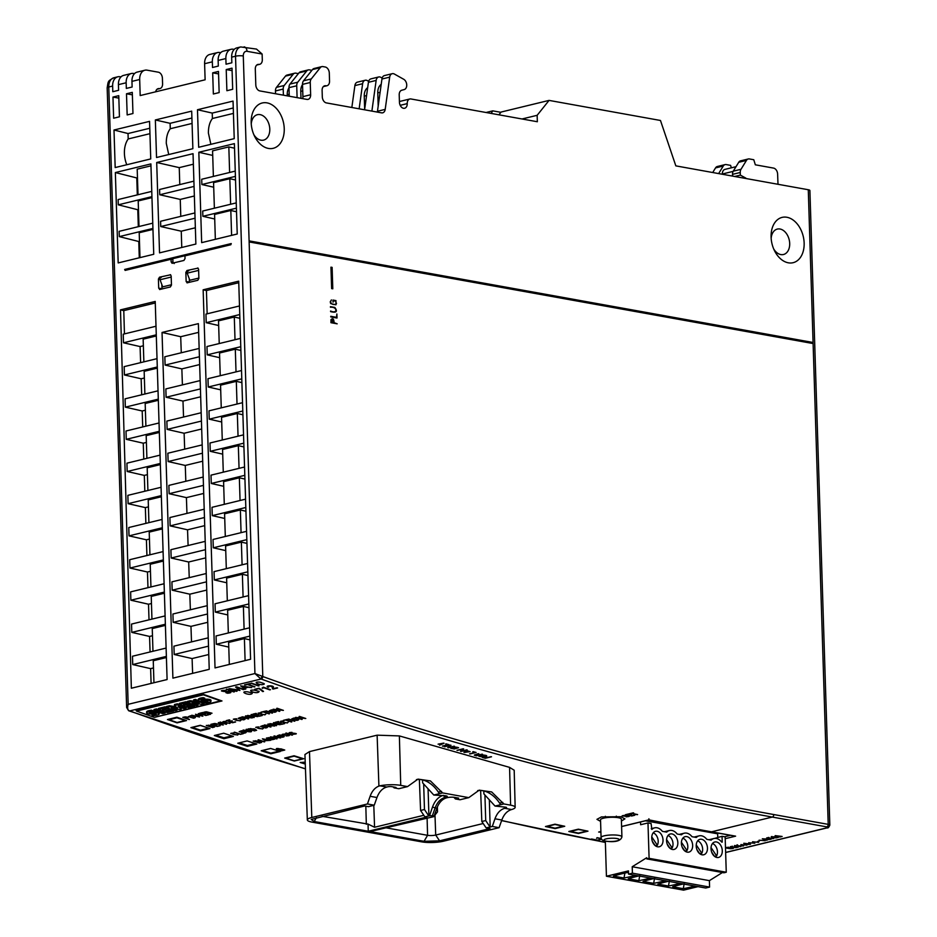 <?xml version="1.0" encoding="UTF-8"?>
<svg xmlns="http://www.w3.org/2000/svg" width="937" height="937" viewBox="0 0 937 937"><rect width="100%" height="100%" fill="white"/><g stroke="black" fill="none" stroke-linecap="round" stroke-linejoin="round"><path stroke-width="1.41" d="M621.594 826.493L648.919 819.863L648.896 818.762M600.922 832.513L599.375 831.974M423.665 783.976L424.473 809.521L420.572 810.458L424.871 816.841L426.429 817.123L368.253 831.248L314.188 821.515L311.189 819.465L364.587 805.984L368.475 806.675L374.25 805.188L367.456 803.969L311.798 817.486A15.355 3.244 178.2 0 0 307.336 819.934A15.355 3.244 178.2 0 0 311.869 822.077L421.732 841.871A15.355 3.244 178.2 0 0 443.447 841.203L499.105 827.687L492.312 826.457L494.97 818.786C497.09 813.058 500.346 809.556 504.727 808.303L511.59 809.533A15.437 3.268 178.2 0 0 515.163 807.331A15.437 3.268 178.2 0 0 510.606 805.164L503.801 803.934L491.679 791.952L479.229 790.149L468.793 797.633L442.545 792.901L439.394 793.662L438.352 792.105A32.912 22.675 76.3 0 0 421.556 779.713A32.912 22.675 76.3 0 0 416.415 779.584M503.801 803.934L500.651 804.707L499.608 803.138A32.912 22.675 76.3 0 0 482.813 790.746A32.912 22.675 76.3 0 0 477.659 790.617M192.073 123.438L170.276 128.732C167.571 132.304 166.236 137.165 166.271 143.291L168.742 154.546M126.776 164.748A23.32 16.058 -103.7 0 1 124.422 153.738L124.398 153.188A23.32 16.058 -103.7 0 1 128.193 138.957L149.943 133.675M233.43 113.4L212.406 118.507C209.701 122.079 208.365 126.928 208.401 133.066L210.872 144.321M377.295 112.089A5.481 3.783 76.3 0 0 377.47 111.245L381.945 79.024A5.481 3.783 76.3 0 1 384.486 75.569L392.216 73.695A5.481 3.783 76.3 0 1 394.407 74.058L403.742 79.294A5.481 3.783 76.3 0 1 406.728 84.857A5.481 3.783 76.3 0 1 404.21 89.577L401.739 90.245A5.481 3.783 -103.7 0 0 399.209 94.86L399.443 102.227A5.481 3.783 76.3 0 0 403.496 108.282A5.481 3.783 76.3 0 0 404.62 108.259A5.481 3.783 76.3 0 0 407.22 103.62A5.481 3.783 76.3 0 1 409.809 98.994A5.481 3.783 76.3 0 1 410.945 98.971L537.346 121.74L537.147 115.31L549.059 100.4L660.468 120.475L675.835 165.872L808.28 189.742A5.481 1.16 -1.8 0 1 809.896 190.504L829.831 825.122A5.481 1.16 178.2 0 0 828.214 824.361L773.763 814.546A5483.734 3776.754 -103.7 0 1 262.793 676.537L254.934 673.539L260.779 678.892L262.243 676.397M251.186 122.677A23.32 16.058 -103.7 0 1 251.175 122.173A23.32 16.058 -103.7 0 1 267.186 102.906A23.32 16.058 -103.7 0 1 284.239 128.627A23.32 16.058 -103.7 0 1 273.393 148.269A23.32 16.058 -103.7 0 1 254.606 136.333A23.32 16.058 -103.7 0 1 251.186 122.677M251.257 124.059A13.083 9.019 -103.7 0 1 257.417 114.689A13.083 9.019 -103.7 0 1 269.786 129.072A13.083 9.019 -103.7 0 1 263.602 140.117A13.083 9.019 -103.7 0 1 253.822 134.612M771.092 237.061A23.32 16.058 -103.7 0 1 771.081 236.557A23.32 16.058 -103.7 0 1 787.08 217.302A23.32 16.058 -103.7 0 1 804.145 243.023A23.32 16.058 -103.7 0 1 793.288 262.653A23.32 16.058 -103.7 0 1 774.512 250.729A23.32 16.058 -103.7 0 1 771.092 237.061M773.728 249.008A13.083 9.019 76.3 0 0 783.426 254.524A13.083 9.019 76.3 0 0 789.692 243.468A13.083 9.019 76.3 0 0 777.253 229.096A13.083 9.019 76.3 0 0 771.163 238.443M159.044 713.315A3.42 1.007 -176.6 0 0 159.267 712.987A3.42 1.007 -176.6 0 0 158.259 712.202A3.42 1.007 -176.6 0 0 154.863 711.757L152.579 711.839M152.942 711.792L151.396 711.253A17.862 5.271 -176.6 0 0 148.444 711.792A6.852 2.026 -176.6 0 0 146.734 712.553A3.279 0.972 -176.6 0 0 146.605 712.811A3.279 0.972 -176.6 0 0 149.018 713.889A3.725 1.101 -176.6 0 0 151.267 713.982L156.163 714.123A4.322 1.277 3.4 0 1 154.91 714.638A14.734 4.357 3.4 0 1 152.028 715.072L153.738 715.681A17.862 5.271 -176.6 0 0 157.873 714.849A6.254 1.851 -176.6 0 0 158.985 714.357A3.42 1.007 -176.6 0 0 159.196 714.029A3.42 1.007 -176.6 0 0 158.189 713.244A3.42 1.007 -176.6 0 0 154.804 712.799L149.276 712.612A2.975 0.878 3.4 0 1 150.084 712.261A14.734 4.357 3.4 0 1 152.942 711.792L153.012 710.75L151.454 710.199A17.862 5.271 -176.6 0 0 148.514 710.75A6.852 2.026 -176.6 0 0 146.804 711.511A3.279 0.972 -176.6 0 0 146.664 711.757A3.279 0.972 -176.6 0 0 146.769 712.026M210.778 700.747A3.42 1.007 -176.6 0 0 211.001 700.419A3.42 1.007 -176.6 0 0 209.993 699.634A3.42 1.007 -176.6 0 0 206.608 699.189L204.313 699.271M204.688 699.225L203.142 698.686A17.862 5.271 -176.6 0 0 200.19 699.236A6.852 2.026 -176.6 0 0 198.48 699.986A3.279 0.972 -176.6 0 0 198.339 700.244A3.279 0.972 -176.6 0 0 200.752 701.321A3.725 1.101 -176.6 0 0 202.79 701.426L208.026 701.684A4.322 1.277 3.4 0 1 207.288 701.918A14.734 4.357 3.4 0 1 203.645 702.469L205.484 703.113A17.862 5.271 -176.6 0 0 209.619 702.281A6.254 1.851 -176.6 0 0 210.72 701.79A3.42 1.007 -176.6 0 0 210.942 701.462A3.42 1.007 -176.6 0 0 209.935 700.677A3.42 1.007 -176.6 0 0 206.538 700.244L201.022 700.044A2.975 0.878 3.4 0 1 201.83 699.693A14.734 4.357 3.4 0 1 204.688 699.225L204.746 698.182L203.2 697.632A17.862 5.271 -176.6 0 0 200.249 698.182A6.852 2.026 -176.6 0 0 198.539 698.943A3.279 0.972 -176.6 0 0 198.41 699.189A3.279 0.972 -176.6 0 0 198.503 699.459M621.418 821.035L624.932 818.856L620.798 816.713L601.413 816.923L596.951 819.336L600.57 821.386M601.086 837.514L600.523 819.828A10.424 2.202 -1.8 0 1 603.557 818.165A10.424 2.202 -1.8 0 1 614.883 817.333A10.424 2.202 -1.8 0 1 621.36 819.172L621.922 836.858A10.424 2.202 -1.8 0 0 618.842 835.394A10.424 2.202 -1.8 0 0 604.107 835.851A10.424 2.202 -1.8 0 0 601.086 837.514C601.062 839.482 602.573 840.712 605.607 841.192C615.34 842.48 620.786 841.028 621.922 836.858M725.636 852.424L826.75 827.863A3.291 0.691 178.2 0 0 826.739 826.879L772.287 817.064A5485.924 3778.265 -103.7 0 1 261.107 679.009L129.693 710.925A5485.924 3778.265 76.3 0 0 305.45 768.773M545.463 826.528A5485.924 3778.265 76.3 0 0 555.102 828.601L564.73 826.282A5485.936 3782.212 -103.7 0 1 560.865 825.45A5485.936 3782.786 -103.7 0 1 554.985 824.185L545.463 826.528M294.066 755.772L284.672 758.08A5485.924 3778.265 76.3 0 0 294.3 761.031L303.752 758.736A5485.924 3778.265 -103.7 0 1 294.066 755.772M280.28 751.486A5485.924 3778.265 -103.7 0 1 270.606 748.44L261.212 750.76A5485.924 3778.265 76.3 0 0 270.84 753.781L280.28 751.486M256.832 744.048A5485.924 3778.265 -103.7 0 1 247.145 740.921L237.764 743.228A5485.924 3778.265 76.3 0 0 247.38 746.344L256.832 744.048M233.395 736.412A5485.924 3778.265 -103.7 0 1 223.72 733.202L214.327 735.522A5485.924 3778.265 76.3 0 0 223.943 738.707L233.395 736.412M209.97 728.588A5485.924 3778.265 -103.7 0 1 200.295 725.297L190.902 727.616A5485.924 3778.265 76.3 0 0 200.518 730.883L209.97 728.588M186.533 720.565A5485.924 3778.265 -103.7 0 1 176.87 717.203L167.477 719.522A5485.924 3778.265 76.3 0 0 177.093 722.86L186.533 720.565M136.509 710.808A5485.924 3778.265 -103.7 0 1 136.134 710.679L203.388 694.34A5485.924 3778.265 76.3 0 0 221.975 700.958L154.722 717.297A5485.924 3778.265 -103.7 0 1 154.628 717.262M568.818 831.494A5485.924 3778.265 76.3 0 0 578.434 833.485L587.979 831.166A5485.924 3778.277 -103.7 0 1 578.352 829.175L568.818 831.494M515.163 807.331L514.19 770.226L509.564 767.368L399.373 735.92L377.119 735.17L309.479 751.603L304.935 754.531L307.336 819.934M302.674 98.643A5.481 3.783 76.3 0 0 302.909 96.628L310.639 94.754A5.481 3.783 -103.7 0 1 308.039 99.381A5.481 3.783 -103.7 0 1 306.914 99.404L259.854 90.924A5.481 3.783 -103.7 0 1 255.801 84.869L255.297 69.069A5.481 3.783 -103.7 0 1 257.898 64.442A5.481 3.783 -103.7 0 1 258.799 64.372A5.481 3.783 76.3 0 0 259.701 64.313A5.481 3.783 76.3 0 0 262.301 59.687L262.126 54.03L256.48 49.075L240.715 46.944A10.975 7.555 76.3 0 0 235.527 56.208L254.934 673.539L128.158 704.319L126.636 707.482L128.603 710.703M377.47 111.245L385.201 109.371A5.481 3.783 -103.7 0 1 382.671 112.827A5.481 3.783 -103.7 0 1 381.535 112.85L326.369 102.906A5.481 3.783 -103.7 0 1 322.305 96.851L322.105 90.42A5.481 3.783 -103.7 0 1 324.706 85.794A5.481 3.783 -103.7 0 1 325.83 85.759A5.481 3.783 76.3 0 0 326.954 85.736A5.481 3.783 76.3 0 0 329.543 81.097L329.297 73.063A5.481 3.783 76.3 0 0 325.233 67.007L322.96 66.597A5.481 3.783 76.3 0 0 321.836 66.621A5.481 3.783 76.3 0 0 320.255 67.663L311.271 78.919A5.481 3.783 76.3 0 0 310.252 82.503L310.639 94.754M437.192 807.343L433.948 816.607L434.147 815.986L432.414 815.67L429.509 815.799L432.496 807.085C434.85 800.666 438.493 796.743 443.4 795.314L444.876 797.516L445.848 797.282A4.943 1.042 178.2 0 0 447.16 796.274A4.943 1.042 178.2 0 0 445.836 795.806L433.796 795.033L422.646 782.863L422.552 780.181L423.219 780.099M432.414 815.67L435.096 807.999C437.251 802.283 440.507 798.781 444.876 797.516L446.621 797.832C442.252 799.097 438.984 802.587 436.829 808.315L434.147 815.986M424.871 816.841L429.509 815.799M433.948 816.607L369.998 831.564L424.051 841.309L427.577 835.312L385.669 827.758M484.921 795.009L485.717 820.554L481.829 821.503L486.127 827.875L490.016 828.577L439.57 840.829L424.051 841.309M486.127 827.875L490.18 826.984L489.325 799.811M492.312 826.457L490.18 826.984M483.187 823.518L435.705 835.054A5.751 1.218 -1.8 0 1 427.577 835.312L427.096 817.696M152.766 223.17L119.116 231.345L119.292 236.616L138.781 241.523L139.285 257.792M151.759 191.382L118.121 199.558L118.285 204.828L137.786 209.736L138.313 226.684M115.345 172.549L150.904 163.916L153.738 254.278L118.179 262.922L115.345 172.549L136.779 177.948L137.317 194.896M138.781 241.523L139.472 241.348M137.786 209.736L138.477 209.572M198.831 152.274L201.666 242.636L237.225 234.004L234.379 143.63L198.831 152.274L212.711 155.425M137.47 177.784L136.779 177.948M153.481 667.94L150.623 668.631L132.714 664.567L132.48 656.24L166.118 648.064M151.103 683.436L150.623 668.631M152.473 635.719L149.569 636.434L131.789 632.393L131.555 624.065L165.099 615.914M150.072 651.965L149.569 636.434M151.454 603.51L148.514 604.224L130.864 600.207L130.63 591.879L164.092 583.751M149.018 619.814L148.514 604.224M150.447 571.289L147.46 572.015L129.95 568.033L129.704 559.705L163.085 551.6M147.976 587.675L147.46 572.015M149.44 539.08L146.406 539.806L129.025 535.859L128.779 527.531L162.078 519.449M146.922 555.524L146.406 539.806M148.421 506.858L145.352 507.608L128.1 503.673L127.865 495.357L161.059 487.287M145.867 523.373L145.352 507.608M147.414 474.637L144.31 475.399L127.174 471.498L126.94 463.171L160.051 455.136M144.825 491.234L144.31 475.399M146.395 442.428L143.256 443.189L126.249 439.324L126.015 430.997L159.044 422.974M143.771 459.083L143.256 443.189M145.387 410.207L142.201 410.98L125.335 407.15L125.089 398.822L158.025 390.823M142.717 426.944L142.201 410.98M144.368 377.998L141.147 378.771L124.41 374.964L124.164 366.636L157.018 358.66M141.674 394.793L141.147 378.771M143.361 345.776L140.093 346.573L123.485 342.79L123.239 334.193L155.999 326.24M140.62 362.642L140.093 346.573M203.153 289.802L215.03 667.905L250.589 659.273L238.712 281.17L203.153 289.802L206.433 290.552L207.159 313.813M187.013 282.857L197.789 280.304L198.89 278.418L198.609 269.306L197.754 267.97M586.421 831.154L578.434 833.098L570.387 831.424L578.375 829.479L586.749 830.908M547.009 826.422L554.997 824.478L563.055 826.247L555.067 828.179L546.704 826.223M294.265 760.809L286.054 758.127L294.171 756.159L302.382 758.841L294.265 760.809M270.84 753.781L270.863 753.125M278.933 751.169L270.816 753.149L262.606 750.455L270.723 748.487L279.039 751.099M247.38 746.344L247.427 745.465M255.286 743.556L247.368 745.477L239.333 742.842M223.943 738.707L223.99 737.794M231.814 735.896L223.92 737.806L215.815 735.158M200.518 730.883L200.553 730.122M208.6 728.166L200.483 730.146L192.272 727.452L200.389 725.484L208.646 728.143M168.824 719.792L176.941 717.812L185.151 720.506L177.034 722.474L168.203 719.335M176.941 717.812L176.929 717.227M126.636 270.043L230.947 244.405M171.998 263.285L183.921 260.451L185.034 258.565L184.94 255.883L230.842 244.733L231.252 243.561L124.656 269.446L125.136 270.406L171.026 259.268L172.888 259.596L172.97 262.243L174.188 263.578M171.202 277.047L160.051 279.753A1.651 1.136 -103.7 0 1 160.59 277.657M160.051 279.753L162.687 286.851L171.448 284.731M198.644 332.354L180.7 336.711L181.274 352.769M208.764 654.518L192.097 658.559L192.624 673.352M207.756 622.297L190.961 626.373L191.511 641.904M206.737 590.076L189.824 594.187L190.375 609.776M205.73 557.866L188.677 562.001L189.239 577.649M204.723 525.645L187.541 529.815L188.103 545.521M203.704 493.436L186.404 497.629L186.955 513.394M202.697 461.215L185.268 465.443L185.819 481.278M201.678 428.994L184.12 433.257L184.683 449.151M200.67 396.784L182.984 401.071L183.547 417.024M199.651 364.563L181.848 368.897L182.41 384.896M245.096 660.608L244.405 638.601L249.98 639.866M244.1 629.125L243.386 606.438L248.973 607.703M243.093 596.974L242.378 574.287L247.954 575.552M242.086 564.812L241.371 542.125L246.946 543.39M241.067 532.661L240.364 509.974L245.939 511.239M240.059 500.499L239.345 477.811L244.932 479.076M239.052 468.348L238.338 445.661L243.913 446.926M238.045 436.185L237.33 413.498L242.906 414.775M237.026 404.034L236.311 381.347L241.898 382.612M236.019 371.872L235.304 349.185L240.879 350.461M235.011 339.721L234.297 317.034L239.872 318.299M229.319 664.438L228.628 642.431L244.405 638.601M228.335 632.955L227.621 610.268L243.386 606.438M227.316 600.804L226.602 578.117L242.378 574.287M226.309 568.642L225.594 545.955L241.371 542.125M225.302 536.491L224.587 513.804L240.364 509.974M224.283 504.329L223.58 481.641L239.345 477.811M223.275 472.178L222.561 449.491L238.338 445.661M222.268 440.015L221.554 417.328L237.33 413.498M221.261 407.864L220.546 385.177L236.311 381.347M220.242 375.714L219.527 353.015L235.304 349.185M219.235 343.551L218.52 320.864L234.297 317.034M166.411 657.54L153.258 660.737L153.949 682.745M165.404 625.377L152.251 628.575L152.965 651.262M164.397 593.226L151.232 596.424L151.946 619.111M163.378 561.064L150.225 564.261L150.939 586.949M162.37 528.913L149.217 532.111L149.932 554.798M161.363 496.751L148.21 499.948L148.913 522.635M160.344 464.6L147.191 467.797L147.905 490.484M159.337 432.449L146.184 435.635L146.898 458.322M158.33 400.286L145.176 403.484L145.891 426.171M157.322 368.136L144.157 371.321L144.872 394.008M156.303 335.973L143.15 339.171L143.865 361.858M164.35 592.079L130.864 600.207M166.376 656.392L132.714 664.567M165.369 624.229L131.789 632.393M163.343 559.916L129.95 568.033M159.302 431.289L126.249 439.324M161.328 495.603L128.1 503.673M162.335 527.765L129.025 535.859M160.309 463.452L127.174 471.498M157.275 366.988L124.41 374.964M158.294 399.139L125.335 407.15M156.268 334.825L123.485 342.79M239.485 305.966L205.953 314.106L206.222 322.691L218.672 325.526M155.273 302.979L123.778 310.627L120.498 309.878L131.356 688.226L167.102 679.548L155.226 301.445L120.498 309.878M124.445 333.9L123.778 310.627M238.759 282.705L206.433 290.552M200.155 380.586L165.849 388.925L166.107 397.241L182.984 401.071M200.424 388.902L166.107 397.241M201.174 412.748L166.856 421.076L167.126 429.392L184.12 433.257M201.432 421.064L167.126 429.392M202.181 444.899L167.864 453.227L168.133 461.554L185.268 465.443M202.439 453.215L168.133 461.554M203.188 477.05L168.883 485.389L169.14 493.705L186.404 497.629M203.458 485.378L169.14 493.705M204.196 509.213L169.89 517.54L170.147 525.868L187.541 529.815M204.465 517.529L170.147 525.868M205.215 541.363L170.897 549.703L171.166 558.019L188.677 562.001M205.472 549.691L171.166 558.019M206.222 573.526L171.916 581.854L172.174 590.181L189.824 594.187M206.48 581.842L172.174 590.181M207.229 605.677L172.923 614.016L173.181 622.332L190.961 626.373M207.499 614.004L173.181 622.332M208.506 646.155L174.188 654.494L192.097 658.559M199.405 356.751L165.099 365.079L181.848 368.897M199.148 348.435L164.842 356.763L165.099 365.079M208.248 637.839L173.931 646.167L174.188 654.494M120.978 76.904L120.065 76.74A10.975 7.555 76.3 0 0 117.816 76.799A10.975 7.555 76.3 0 0 112.627 86.063L108.762 87A5.481 1.16 178.2 0 0 107.169 87.867C108.352 80.793 107.626 81.179 113.951 77.736A10.975 7.555 76.3 0 0 108.762 87L128.158 704.319C127.198 707.985 127.608 710.141 129.4 710.808L129.083 710.902A2.19 1.452 109.8 0 1 128.884 710.796M247.579 563.477L214.046 571.629L214.304 579.944L226.754 582.779M247.836 571.804L214.304 579.944M246.572 531.326L213.027 539.466L213.296 547.794L225.747 550.616M246.829 539.642L213.296 547.794M245.553 499.163L212.02 507.315L212.277 515.631L224.728 518.466M245.822 507.491L212.277 515.631M244.545 467.013L211.012 475.153L211.27 483.48L223.72 486.303M244.803 475.328L211.27 483.48M243.538 434.85L209.993 443.002L210.263 451.318L222.713 454.152M243.796 443.178L210.263 451.318M241.512 370.537L207.979 378.689L208.237 387.004L220.687 389.839M241.781 378.864L208.237 387.004M249.605 627.79L216.06 635.942L216.318 644.258L228.769 647.092M249.863 636.118L216.318 644.258M248.586 595.639L215.053 603.779L215.311 612.107L227.761 614.93M248.855 603.955L215.311 612.107M242.531 402.699L208.986 410.839L209.244 419.167L221.694 421.99M242.788 411.015L209.244 419.167M240.504 338.386L206.972 346.526L207.229 354.854L219.68 357.688M240.762 346.702L207.229 354.854M239.755 314.551L206.222 322.691M203.645 702.469L203.704 701.415A14.734 4.357 -176.6 0 0 204.032 701.391M203.142 698.686L203.2 697.632M193.104 705.315L189.04 706.311L186.768 705.514L190.27 704.659L188.934 704.191L185.432 705.046L183.289 704.296L187.353 703.312L185.889 702.797L179.342 704.378L188.185 707.47L194.732 705.889L193.104 705.315L193.163 704.472M194.732 705.889L194.779 705.034M189.04 706.311L188.571 705.069M192.835 704.355L189.098 705.256M190.27 704.659L190.328 703.617L189.005 703.148L185.093 703.863M188.934 704.191L189.005 703.148M185.432 705.046L185.503 704.003M187.353 703.312L187.412 702.457M185.889 702.797L185.948 701.743L179.4 703.336L179.342 704.378M187.365 702.246L185.948 701.743M152.028 715.072L152.087 714.029A14.734 4.357 -176.6 0 0 153.352 713.877M151.396 711.253L151.454 710.199M204.184 703.593L195.341 700.489L193.608 700.923L199.206 702.879L190.117 701.766L187.353 702.434L196.196 705.526L197.941 705.104L192.19 703.09L201.42 704.261L204.184 703.593L204.243 702.68M197.941 705.104L198 704.062L196.969 703.699M195.341 700.489L195.4 699.447L193.666 699.869L193.608 700.923M203.645 702.328L200.787 701.333M198.457 700.513L195.4 699.447M190.117 701.766L190.188 700.712L187.412 701.391L187.353 702.434M194.568 701.251L190.188 700.712M181.309 709.145L178.124 706.615L183.699 708.559L186.17 707.962L177.327 704.87L174.411 705.573L177.515 708.044L169.468 706.779L166.423 707.517L175.266 710.609L177.011 710.187L171.401 708.231L179.717 709.532L181.309 709.145L180.583 707.482M177.011 710.187L176.941 709.098M186.17 707.962L186.229 706.92L177.386 703.828L174.469 704.53L174.411 705.573M177.327 704.87L177.386 703.828M169.468 706.779L169.527 705.737L166.481 706.475L166.423 707.517M175.851 706.732L169.527 705.737M153.961 710.574L154.031 709.52L156.502 708.922L156.444 709.965L153.961 710.574L162.698 713.631L165.181 713.022L165.24 711.979L156.502 708.922M165.181 713.022L156.444 709.965M173.802 710.972L172.174 710.398L168.11 711.394L165.837 710.597L169.339 709.742L164.502 710.129L162.359 709.379L166.423 708.395L164.959 707.88L158.412 709.461L167.255 712.553L173.802 710.972L173.849 710.117M172.174 710.398L172.232 709.555M168.11 711.394L167.641 710.152M171.904 709.438L168.168 710.34M169.339 709.742L169.398 708.7L168.074 708.231L164.162 708.946M168.004 709.286L168.074 708.231M164.502 710.129L164.572 709.086M166.423 708.395L166.481 707.54M164.959 707.88L165.017 706.826L158.47 708.419L158.412 709.461M166.435 707.33L165.017 706.826M221.214 701.087L203.364 694.844L136.497 711.089L154.347 717.332L221.237 700.7M161.855 284.637L162.019 288.994M392.216 73.695A5.481 3.783 76.3 0 0 389.675 77.139L385.201 109.371M812.637 342.403L249.535 240.95L250.015 242.097L812.227 343.399L812.637 342.403L810.118 343.012M229.624 172.478L228.827 146.91L212.57 150.857L213.378 176.425M230.631 204.266L229.823 178.698L213.566 182.645L214.374 208.213M231.603 235.374L230.818 210.485L214.573 214.432L215.346 239.322M289.205 94.192L287.237 94.672L287.284 95.867M287.237 94.672A10.975 7.555 -103.7 0 1 289.006 87.879M298.376 73.613A5.481 3.783 76.3 0 0 298.177 73.578L295.905 73.168A5.481 3.783 76.3 0 0 294.78 73.191A5.481 3.783 76.3 0 0 293.199 74.234L284.216 85.49A5.481 3.783 76.3 0 0 283.197 89.074L283.396 95.164M351.843 107.509L354.889 85.595A5.481 3.783 76.3 0 1 357.43 82.14L365.161 80.266A5.481 3.783 76.3 0 1 367.351 80.629L368.639 81.355M365.161 80.266A5.481 3.783 76.3 0 0 362.619 83.721L359.14 108.821M366.578 95.574L364.247 96.136L364.669 109.336M364.247 96.136A10.975 7.555 -103.7 0 1 367.679 87.668M302.909 96.628L302.522 84.377L310.252 82.503M321.836 66.621L314.106 68.495A5.481 3.783 76.3 0 0 312.525 69.549L303.541 80.793A5.481 3.783 76.3 0 0 302.522 84.377M302.733 90.912L300.765 91.381L300.988 98.338M300.765 91.381A10.975 7.555 -103.7 0 1 302.534 84.588M311.904 70.334A5.481 3.783 76.3 0 0 311.705 70.287L309.433 69.877A5.481 3.783 76.3 0 0 308.308 69.912A5.481 3.783 76.3 0 0 306.727 70.954L297.743 82.198A5.481 3.783 76.3 0 0 296.724 85.782L297.099 97.635M364.598 109.805L368.417 82.304A5.481 3.783 76.3 0 1 370.958 78.86L378.689 76.975A5.481 3.783 76.3 0 1 380.879 77.338L382.167 78.064M378.689 76.975A5.481 3.783 76.3 0 0 376.147 80.43L371.884 111.116M380.106 92.283L377.775 92.857L378.197 106.045M377.775 92.857A10.975 7.555 -103.7 0 1 381.207 84.377M294.78 73.191L287.05 75.065A5.481 3.783 76.3 0 0 285.469 76.12L276.485 87.364A5.481 3.783 76.3 0 0 275.466 90.948L275.56 93.759M155.694 91.803A5.481 3.783 -103.7 0 1 158.177 88.652A5.481 3.783 -103.7 0 1 159.079 88.593A5.481 3.783 76.3 0 0 159.981 88.535A5.481 3.783 76.3 0 0 162.581 83.908L162.406 78.251A5.481 3.783 76.3 0 0 158.341 72.196L147.121 70.17A10.975 7.555 76.3 0 0 144.872 70.228A10.975 7.555 76.3 0 0 139.683 79.493L140.187 95.562L205.121 79.797L204.606 63.716A10.975 7.555 -103.7 0 1 209.806 54.451L217.536 52.577A10.975 7.555 76.3 0 0 212.336 61.842L212.523 67.487L218.321 66.07L218.134 60.436A10.975 7.555 -103.7 0 1 223.334 51.172L231.064 49.298A10.975 7.555 76.3 0 0 225.864 58.551L226.051 64.196L231.849 62.791L231.662 57.145A10.975 7.555 -103.7 0 1 236.862 47.881L240.715 46.944M289.264 96.23L288.994 87.656L296.724 85.782M308.308 69.912L300.578 71.786A5.481 3.783 76.3 0 0 298.997 72.828L290.013 84.072A5.481 3.783 76.3 0 0 288.994 87.656M522.026 118.976L537.147 115.31M498.906 114.818L501.131 112.042L549.059 100.4M217.536 52.577A10.975 7.555 76.3 0 1 219.785 52.519L220.699 52.683M231.064 49.298A10.975 7.555 76.3 0 1 233.313 49.239L234.227 49.403M112.627 86.063L112.803 91.709L118.601 90.292L118.425 84.646A10.975 7.555 -103.7 0 1 123.614 75.393L131.344 73.508A10.975 7.555 76.3 0 1 133.593 73.461L134.506 73.625M233.266 107.978L212.242 113.084L212.406 118.507M170.276 128.732L170.112 123.321L191.909 118.027M128.193 138.957L128.029 133.534L149.779 128.252M150.962 165.826L137.2 169.164L138.008 194.732M151.958 197.613L138.196 200.951L139.004 226.508M152.954 229.401L139.203 232.739L139.976 257.628M118.285 204.828L151.923 196.653M119.292 236.616L152.93 228.441M181.766 247.473L181.251 231.205L160.742 226.543L160.578 221.273L194.896 212.945M160.742 226.543L195.06 218.216M180.782 216.365L180.255 199.417L159.747 194.755L159.583 189.485L193.889 181.157M159.747 194.755L194.053 186.428M181.251 231.205L195.353 227.785M180.255 199.417L194.357 195.997M214.714 219L202.872 216.306L202.708 211.036L236.241 202.896M202.872 216.306L236.417 208.166M213.718 187.213L201.877 184.53L201.713 179.26L235.246 171.108M201.877 184.53L235.41 176.379M228.827 146.91L234.531 148.21M229.823 178.698L235.527 179.998M230.818 210.485L236.522 211.785M193.362 164.209L179.248 167.629L179.787 184.577M198.644 270.383L187.177 273.159L189.836 280.257L198.89 278.055M187.177 273.159L187.423 271.25L188.665 270.84L187.423 271.25M113.998 130.009L115.181 167.559L150.74 158.927L149.557 121.365L113.998 130.009L128.029 133.534M155.355 119.959L156.538 157.51L192.87 148.69L191.687 111.14L155.355 119.959L170.112 123.321M156.702 162.499L193.034 153.68L195.868 244.053L159.536 252.873L156.702 162.499L179.248 167.629M162.042 332.459L172.9 678.142L209.232 669.323L198.375 323.64L162.042 332.459L180.7 336.711M131.344 73.508A10.975 7.555 76.3 0 0 126.155 82.772L126.331 88.418L132.129 87.012L131.953 81.367A10.975 7.555 -103.7 0 1 137.142 72.102L144.872 70.228M124.656 269.446L126.507 269.774M171.026 259.268L171.12 261.938L172.97 262.243M172.326 263.274L171.12 261.938M118.765 95.656L119.432 116.809L113.635 118.214L112.967 97.061L118.765 95.656M112.967 97.061L118.847 98.127M232.013 68.155L232.681 89.296L226.883 90.713L226.215 69.561L232.013 68.155M226.215 69.561L232.095 70.615M218.485 71.435L219.153 92.587L213.355 93.993L212.687 72.84L218.485 71.435M212.687 72.84L218.567 73.906M132.293 92.365L132.96 113.518L127.163 114.935L126.495 93.782L132.293 92.365M126.495 93.782L132.375 94.836M187.353 282.845L186.147 281.51L185.854 272.409L186.967 270.512L188.63 270.84M189.297 278.839L189.426 282.342M159.583 289.521L170.347 286.968L171.459 285.082L171.166 275.97L170.311 274.635M170.628 274.775L159.524 277.176L161.199 277.493M159.911 289.51L158.704 288.174L158.412 279.074L159.524 277.176M197.484 109.734L198.667 147.285L234.227 138.641L233.044 101.091L197.484 109.734L212.242 113.084M198.082 268.111L186.967 270.512M198.597 269.142A1.651 1.136 76.3 0 0 198.632 270.149M484.476 791.133L483.808 791.215L483.902 793.897L495.041 806.066L505.687 807.179A2.952 0.621 -1.8 0 1 506.554 807.589A2.952 0.621 -1.8 0 1 505.699 808.069L504.727 808.303M376.229 799.589L375.421 801.885M423.829 815.295L374.566 827.254L368.054 824.091L322.094 816.303M419.366 779.467L420.572 810.458M428.724 815.904L424.473 809.521M428.923 815.94L428.068 788.778M437.392 806.874L437.509 811.875L434.136 816.08M480.622 790.5L481.829 821.503M489.969 826.938L485.717 820.554M500.651 804.707L495.041 806.066M439.394 793.662L433.796 795.033M453.871 797.282L455.37 798.921L460.044 799.753L468.793 797.633M446.621 797.832L447.593 797.598A4.943 1.042 178.2 0 1 454.574 797.387L458.661 798.113L455.37 798.921M393.247 786.928L394.126 787.876L398.787 788.72L407.536 786.6L400.731 785.37A15.437 3.268 178.2 0 0 379.907 785.815L386.782 787.045C382.401 788.31 379.134 791.8 376.967 797.528L374.25 805.188M386.782 787.045L387.754 786.811A2.952 0.621 -1.8 0 1 391.924 786.682L396.011 787.42L394.126 787.876M368.253 831.248L368.054 824.091M511.59 809.533L510.677 809.837C506.718 811.395 503.766 814.792 501.81 820.016L499.105 827.687M442.545 792.901L430.423 780.919L417.984 779.115L407.536 786.6M367.456 803.969L370.115 796.286C372.024 791.051 374.964 787.654 378.911 786.096L379.907 785.815M598.661 832.056L600.886 831.517M734.28 835.921L735.604 836.155L725.203 838.685M711.042 847.575L716.629 855.914A7.683 5.294 76.3 0 0 715.704 846.228A7.683 5.294 76.3 0 0 712.483 843.523M716.629 855.914L714.603 856.406M716.899 857.484A7.953 5.481 -103.7 0 1 711.113 849.859A7.953 5.481 -103.7 0 1 714.779 841.988A7.953 5.481 -103.7 0 1 716.407 841.941A7.953 5.481 -103.7 0 1 722.193 849.578A7.953 5.481 -103.7 0 1 718.538 857.449A7.953 5.481 -103.7 0 1 716.899 857.484M696.226 844.905L701.813 853.244A7.683 5.294 76.3 0 0 700.888 843.558A7.683 5.294 76.3 0 0 697.655 840.852M701.813 853.244L699.787 853.736M702.082 854.813A7.953 5.481 -103.7 0 1 696.296 847.189A7.953 5.481 -103.7 0 1 699.962 839.318A7.953 5.481 -103.7 0 1 701.59 839.271A7.953 5.481 -103.7 0 1 707.376 846.907A7.953 5.481 -103.7 0 1 703.71 854.778A7.953 5.481 -103.7 0 1 702.082 854.813M681.398 842.234L686.985 850.573A7.683 5.294 76.3 0 0 686.06 840.887A7.683 5.294 76.3 0 0 682.839 838.182M686.985 850.573L684.959 851.077M687.266 852.143A7.953 5.481 -103.7 0 1 681.48 844.518A7.953 5.481 -103.7 0 1 685.146 836.647A7.953 5.481 -103.7 0 1 686.774 836.6A7.953 5.481 -103.7 0 1 692.56 844.237A7.953 5.481 -103.7 0 1 688.894 852.108A7.953 5.481 -103.7 0 1 687.266 852.143M651.765 836.893L657.352 845.244A7.683 5.294 76.3 0 0 656.427 835.546A7.683 5.294 76.3 0 0 653.206 832.841M657.352 845.244L655.326 845.736M657.622 846.802A7.953 5.481 -103.7 0 1 651.836 839.177A7.953 5.481 -103.7 0 1 655.502 831.306A7.953 5.481 -103.7 0 1 657.142 831.26A7.953 5.481 -103.7 0 1 662.927 838.896A7.953 5.481 -103.7 0 1 659.261 846.767A7.953 5.481 -103.7 0 1 657.622 846.802M666.582 839.564L672.169 847.915A7.683 5.294 76.3 0 0 671.243 838.217A7.683 5.294 76.3 0 0 668.022 835.511M672.169 847.915L670.142 848.407M672.438 849.472A7.953 5.481 -103.7 0 1 666.652 841.848A7.953 5.481 -103.7 0 1 670.318 833.977A7.953 5.481 -103.7 0 1 671.958 833.93A7.953 5.481 -103.7 0 1 677.744 841.567A7.953 5.481 -103.7 0 1 674.078 849.437A7.953 5.481 -103.7 0 1 672.438 849.472M640.545 821.972L640.639 824.736L647.982 822.955L651.086 823.506L651.859 829.456A11.525 7.929 -103.7 0 1 654.658 827.839A11.525 7.929 -103.7 0 1 657.024 827.781A11.525 7.929 -103.7 0 1 662.354 831.353L666.687 832.126A11.525 7.929 -103.7 0 1 669.475 830.51A11.525 7.929 -103.7 0 1 671.841 830.451A11.525 7.929 -103.7 0 1 677.17 834.024L681.504 834.797A11.525 7.929 -103.7 0 1 684.303 833.18A11.525 7.929 -103.7 0 1 686.669 833.122A11.525 7.929 -103.7 0 1 691.986 836.694L696.32 837.467A11.525 7.929 -103.7 0 1 699.119 835.851A11.525 7.929 -103.7 0 1 701.485 835.792A11.525 7.929 -103.7 0 1 706.814 839.365L711.136 840.138A11.525 7.929 -103.7 0 1 713.935 838.521A11.525 7.929 -103.7 0 1 716.301 838.463A11.525 7.929 -103.7 0 1 721.631 842.035L722.216 842.14L722.04 836.296L725.144 836.858L726.257 872.23L723.938 872.792L646.776 858.889L646.741 857.718L632.217 866.737L632.416 873.167L628.551 874.116L705.725 888.018L709.59 887.081L709.391 880.639L722.45 872.523M694.973 886.074A109.723 23.191 -1.8 0 1 683.296 888.686L672.684 886.777A109.723 23.191 -1.8 0 1 681.445 884.399A109.723 23.191 -1.8 0 1 683.272 883.966M680.157 883.404A109.723 23.191 -1.8 0 1 668.468 886.015L657.868 884.106A109.723 23.191 -1.8 0 1 666.629 881.729A109.723 23.191 -1.8 0 1 668.444 881.295M665.329 880.733A109.723 23.191 -1.8 0 1 653.651 883.345L643.04 881.436A109.723 23.191 -1.8 0 1 651.812 879.058A109.723 23.191 -1.8 0 1 653.628 878.625M650.512 878.063A109.723 23.191 -1.8 0 1 638.835 880.675L628.223 878.765A109.723 23.191 -1.8 0 1 636.996 876.388A109.723 23.191 -1.8 0 1 638.811 875.954M635.696 875.392A109.723 23.191 -1.8 0 1 624.019 878.004L613.407 876.095A109.723 23.191 -1.8 0 1 622.18 873.717A109.723 23.191 -1.8 0 1 628.504 872.288M668.468 886.015L669.428 880.604M624.019 878.004L624.967 872.593M628.504 872.605L626.841 872.64M638.835 880.675L639.784 875.263M653.651 883.345L654.612 877.934M683.296 888.686L684.244 883.263M605.325 841.145L606.426 876.247L628.458 870.895L628.551 874.116M645.382 820.789L717.648 833.813L717.765 837.327M722.04 836.296L714.697 838.392M647.982 822.955L649.095 858.327L646.776 858.889M606.426 876.247L683.588 890.15L698.065 886.636M632.416 873.167L709.59 887.081M632.217 866.737L709.391 880.639M649.095 858.327L726.257 872.23M670.014 848.301L667.203 844.096M655.197 845.631L652.386 841.426M684.83 850.972L682.019 846.767M699.646 853.642L696.835 849.437M714.474 856.313L711.663 852.108M684.596 826.914L684.631 827.863M696.074 829.069L696.097 829.936M699.412 829.69L699.447 830.533M710.89 831.787L710.914 832.606M666.43 823.412L666.465 824.595M654.94 821.14L654.986 822.522M651.602 820.472L651.637 821.925M669.768 824.068L669.803 825.192M681.246 826.282L681.281 827.266M778.003 184.284L777.616 174.106A5.481 3.783 76.3 0 0 773.564 168.098L755.327 164.807L753.781 159.735L749.424 158.95A5.481 3.783 76.3 0 0 748.3 158.974A5.481 3.783 76.3 0 0 746.449 160.414L741.003 169.292A5.481 3.783 76.3 0 0 740.253 172.49L740.335 175.114L734.702 176.484M740.253 172.49L732.523 174.364L732.582 176.097M732.523 174.364A5.481 3.783 -103.7 0 1 733.273 171.166L738.719 162.288A5.481 3.783 -103.7 0 1 740.57 160.848L748.3 158.974M744.938 178.323L745.84 178.112L740.335 175.114M712.706 172.525L715.528 167.922A5.481 3.783 -103.7 0 1 717.379 166.481L725.109 164.607A5.481 3.783 76.3 0 0 723.259 166.048L718.632 173.591M736.025 166.681L724.945 169.374A5.481 3.783 -103.7 0 0 722.345 174.001L722.357 174.259M725.109 164.607A5.481 3.783 76.3 0 1 726.234 164.584L730.591 165.369L731.34 167.817M491.117 113.412L492.768 110.859L486.034 112.499M492.768 110.859L500.897 112.323M332.12 267.385L330.948 267.174L331.628 288.608L332.787 288.819L332.12 267.385M331.382 299.934L330.246 301.843L330.691 303.6L335.914 304.806L335.973 300.613L332.963 300.063L333.033 302.171L333.42 300.742L335.751 301.164L336.137 302.874C338.163 304.865 330.246 305.825 330.726 301.281L331.382 299.934M330.597 311.634C336.453 313.028 337.87 311.634 334.825 307.441L330.445 306.645L330.456 307.254C337.66 306.54 337.695 314.387 330.574 311.025L330.597 311.634M336.875 314.012L336.535 317.338L330.761 316.296L330.784 316.905L336.992 318.03L336.875 314.012M332.038 319.236L331.37 322.176L333.666 322.586L332.038 319.236M334.099 322.668C333.841 318.791 332.811 317.795 330.995 319.704L330.948 322.703L337.179 323.827L334.099 322.668M226.11 691.74L227.855 691.611C230.97 692.513 230.326 692.876 225.934 692.701L227.562 693.239C231.673 692.841 231.989 692.197 228.523 691.307C224.013 692.408 218.649 690.03 225.583 690.44L226.25 690.276C219.855 690.534 219.808 691.026 226.11 691.74M234.449 691.787A5486.475 3778.652 -103.7 0 1 227.012 689.128L226.367 689.292A5486.475 3778.652 76.3 0 0 233.793 691.951L234.449 691.787M239.286 690.042L228.991 688.648A5486.475 3778.652 76.3 0 0 236.417 691.319L237.073 691.155A5486.475 3778.652 -103.7 0 1 230.268 688.718L239.942 690.464L236.592 687.184A5486.475 3778.652 76.3 0 0 243.397 689.62L244.042 689.456A5486.475 3778.652 -103.7 0 1 236.616 686.798L235.574 687.055L239.286 690.042M247.403 687.09L241.57 685.954L244.206 687.863L247.403 687.09M251.737 687.594L240.586 685.837L245.119 689.199L245.799 689.035L244.545 688.121L248.188 687.231L251.737 687.594M263.941 683.553L264.339 683.975C261.306 686.458 250.53 681.258 259.982 682.171L263.941 683.553M262.735 691.588L263.52 691.389L259.127 688.203L254.641 689.292A5486.475 3778.652 76.3 0 0 255.251 689.515L259.045 688.59L262.735 691.588M244.522 684.877A5486.475 3778.652 76.3 0 0 245.119 685.088L247.485 684.514A5486.475 3778.652 76.3 0 0 254.314 686.962L254.969 686.809A5486.475 3778.652 -103.7 0 1 248.141 684.361L250.495 683.787A5486.475 3778.652 -103.7 0 1 249.898 683.577L244.522 684.877M259.104 685.802A5486.475 3778.652 -103.7 0 1 251.678 683.143L251.022 683.296A5486.475 3778.652 76.3 0 0 258.46 685.966L259.104 685.802M252.369 693.029L252.041 693.626C249.008 696.097 238.244 690.956 247.684 691.846L252.369 693.029M259.151 691.377L258.823 691.986C255.789 694.446 245.025 689.304 254.466 690.194L259.151 691.377M262.102 688.098A5486.475 3778.652 76.3 0 0 262.77 688.332L263.297 687.571A5486.475 3778.652 76.3 0 0 269.786 689.866L270.465 689.702A5486.475 3778.652 -103.7 0 1 263.238 687.149L262.102 688.098M268.052 687.184L268.79 687.008C268.814 685.79 269.985 685.802 272.304 687.008L272.491 688.8A5486.475 3778.652 76.3 0 0 273.182 689.046L277.61 687.969A5486.475 3778.652 -103.7 0 1 276.977 687.746L273.37 688.625L273.335 687.219C274.471 685.334 264.117 685.451 268.052 687.184M185.983 718.211L186.662 717.133L183.687 717.402A5486.475 3778.652 76.3 0 0 185.983 718.211M189.508 719.429A5486.475 3778.652 -103.7 0 1 186.428 718.363C189.028 717.683 188.595 717.192 185.128 716.875L182.809 717.355A5486.475 3778.652 76.3 0 0 189.063 719.534L189.508 719.429M194.767 717.918C195.236 717.11 193.865 716.43 190.656 715.903C188.349 716.524 189.297 717.227 193.526 718L194.767 717.918M190.656 715.727L188.419 716.629L193.514 718.187C196.758 717.496 195.81 716.676 190.656 715.727M198.304 713.572L202.533 715.903L195.493 714.275L199.148 716.723L191.769 715.236L199.476 717.004L195.81 714.568L202.837 716.196L198.304 713.572M205.191 713.537L202.697 714.146A5486.475 3778.652 -103.7 0 1 200.401 713.35L203.06 712.706A5486.475 3778.652 -103.7 0 1 202.615 712.553L199.534 713.291A5486.475 3778.652 76.3 0 0 205.777 715.47L208.857 714.72A5486.475 3778.652 -103.7 0 1 208.424 714.568L205.765 715.212A5486.475 3778.652 -103.7 0 1 203.13 714.299L205.625 713.689A5486.475 3778.652 -103.7 0 1 205.191 713.537M207.018 713.104L208.67 712.495L207.686 712.026L204.723 712.296A5486.475 3778.652 76.3 0 0 207.018 713.104M212.008 713.221L206.163 711.769L203.844 712.249A5486.475 3778.652 76.3 0 0 210.099 714.427L210.532 714.322A5486.475 3778.652 -103.7 0 1 207.452 713.256L212.008 713.221M212.547 727.335L214.105 726.831L208.799 725.168L207.171 725.507A5486.475 3778.652 76.3 0 0 212.547 727.335M214.69 726.913L212.594 725.543L206.292 725.461A5486.475 3778.652 76.3 0 0 212.523 727.581L214.69 726.913M216.506 724.582L214.011 725.191A5486.475 3778.652 -103.7 0 1 211.727 724.406L214.374 723.762A5486.475 3778.652 -103.7 0 1 213.929 723.61L210.848 724.36A5486.475 3778.652 76.3 0 0 217.091 726.48L220.172 725.73A5486.475 3778.652 -103.7 0 1 219.738 725.589L217.091 726.234A5486.475 3778.652 -103.7 0 1 214.444 725.332L216.939 724.734A5486.475 3778.652 -103.7 0 1 216.506 724.582M218.344 722.521L222.467 724.887L214.725 723.469L223.287 724.98L218.344 722.521M219.902 722.169A5486.475 3778.652 76.3 0 0 226.145 724.289L226.567 724.184A5486.475 3778.652 -103.7 0 1 220.336 722.064L219.902 722.169M226.215 721.326L222.924 721.724L229.752 723.434L230.701 722.603L230.022 723.106C226.613 723.27 224.517 722.743 223.744 721.502L226.215 721.326M231.954 720.834L229.46 721.431A5486.475 3778.652 -103.7 0 1 227.176 720.658L229.823 720.014A5486.475 3778.652 -103.7 0 1 229.378 719.862L226.297 720.612A5486.475 3778.652 76.3 0 0 232.54 722.732L235.62 721.982A5486.475 3778.652 -103.7 0 1 235.187 721.83L232.54 722.474A5486.475 3778.652 -103.7 0 1 229.893 721.584L232.388 720.975A5486.475 3778.652 -103.7 0 1 231.954 720.834M236.628 718.796L233.336 719.194L240.165 720.904L241.114 720.084L240.434 720.576C237.026 720.752 234.929 720.213 234.156 718.972L236.628 718.796M244.498 719.604C244.979 718.796 243.608 718.14 240.399 717.637C238.08 718.246 239.04 718.937 243.257 719.686L244.498 719.604M240.387 717.449L238.162 718.351L243.245 719.874C246.501 719.171 245.541 718.374 240.387 717.449M243.07 716.946L252.217 717.953A5486.475 3778.652 -103.7 0 1 245.962 715.833L245.529 715.938A5486.475 3778.652 76.3 0 0 251.057 717.824L241.933 716.817A5486.475 3778.652 76.3 0 0 248.188 718.937L248.621 718.831A5486.475 3778.652 -103.7 0 1 243.07 716.946M248.633 715.599L257.78 716.606A5486.475 3778.652 -103.7 0 1 251.526 714.486L251.093 714.591A5486.475 3778.652 76.3 0 0 256.621 716.465L247.509 715.458A5486.475 3778.652 76.3 0 0 253.763 717.578L254.185 717.484A5486.475 3778.652 -103.7 0 1 248.633 715.599M258.589 714.357L256.094 714.966A5486.475 3778.652 -103.7 0 1 253.81 714.181L256.457 713.537A5486.475 3778.652 -103.7 0 1 256.012 713.397L252.931 714.135A5486.475 3778.652 76.3 0 0 259.174 716.255L262.255 715.505A5486.475 3778.652 -103.7 0 1 261.821 715.364L259.162 716.009A5486.475 3778.652 -103.7 0 1 256.527 715.118L259.022 714.509A5486.475 3778.652 -103.7 0 1 258.589 714.357M261.353 712.788L258.062 713.186L264.89 714.896L265.839 714.076L265.171 714.568C261.751 714.744 259.666 714.205 258.881 712.963L261.353 712.788M269.446 713.771A5486.475 3778.652 -103.7 0 1 263.648 711.804L265.487 711.359A5486.475 3778.652 -103.7 0 1 265.042 711.206L261.001 712.19A5486.475 3778.652 76.3 0 0 261.435 712.343L263.203 711.909A5486.475 3778.652 76.3 0 0 269.013 713.877L269.446 713.771M265.874 711.007A5486.475 3778.652 76.3 0 0 272.117 713.127L272.55 713.022A5486.475 3778.652 -103.7 0 1 266.307 710.902L265.874 711.007M275.689 712.026C276.157 711.218 274.799 710.562 271.578 710.059C269.27 710.679 270.219 711.359 274.447 712.108L275.689 712.026M271.578 709.871L269.352 710.773L274.436 712.296C277.68 711.605 276.731 710.796 271.578 709.871M274.26 709.368L283.407 710.387A5486.475 3778.652 -103.7 0 1 277.153 708.255L276.708 708.36A5486.475 3778.652 76.3 0 0 282.248 710.246L273.124 709.239A5486.475 3778.652 76.3 0 0 279.378 711.359L279.812 711.253A5486.475 3778.652 -103.7 0 1 274.26 709.368M234.027 733.003L230.725 733.413L237.553 735.077L238.513 734.257L237.834 734.749C234.414 734.936 232.329 734.409 231.544 733.191L234.027 733.003M243.269 733.671A5486.475 3778.652 -103.7 0 1 242.824 733.519L240.376 734.116A5486.475 3778.652 -103.7 0 1 234.566 732.195L234.133 732.301A5486.475 3778.652 76.3 0 0 240.376 734.374L243.269 733.671M245.541 732.886C246.021 732.09 244.651 731.457 241.441 730.965C239.122 731.574 240.083 732.254 244.311 732.98L245.541 732.886M241.441 730.778L239.204 731.68L244.299 733.156C247.544 732.465 246.595 731.668 241.441 730.778M243.444 730.028L242.999 730.134C244.627 731.364 253.763 732.91 250.999 730.731A5486.475 3778.652 -103.7 0 1 246.595 729.267L246.162 729.373C249.289 730.087 250.788 730.848 250.659 731.645L243.444 730.028M254.501 730.684L256.059 730.181L250.753 728.564L249.125 728.904A5486.475 3778.652 76.3 0 0 254.501 730.684M256.633 730.263L254.548 728.927L248.246 728.857A5486.475 3778.652 76.3 0 0 254.466 730.919L256.633 730.263M258.999 726.936L255.707 727.346L262.536 729.009L263.484 728.19L262.805 728.681C259.397 728.869 257.3 728.342 256.527 727.124L258.999 726.936M266.869 727.709C267.35 726.913 265.979 726.269 262.77 725.777C260.451 726.398 261.411 727.077 265.628 727.803L266.869 727.709M262.758 725.601L260.533 726.491L265.616 727.979C268.872 727.288 267.912 726.491 262.758 725.601M265.44 725.097L274.588 726.058A5486.475 3778.652 -103.7 0 1 268.333 723.996L267.9 724.102A5486.475 3778.652 76.3 0 0 273.428 725.929L264.304 724.969A5486.475 3778.652 76.3 0 0 270.559 727.042L270.992 726.936A5486.475 3778.652 -103.7 0 1 265.44 725.097M271.004 723.751L280.151 724.711A5486.475 3778.652 -103.7 0 1 273.897 722.638L273.463 722.743A5486.475 3778.652 76.3 0 0 278.992 724.582L269.879 723.622A5486.475 3778.652 76.3 0 0 276.134 725.683L276.556 725.589A5486.475 3778.652 -103.7 0 1 271.004 723.751M280.959 722.497L278.465 723.095A5486.475 3778.652 -103.7 0 1 276.181 722.345L278.828 721.701A5486.475 3778.652 -103.7 0 1 278.383 721.549L275.302 722.298A5486.475 3778.652 76.3 0 0 281.545 724.36L284.625 723.61A5486.475 3778.652 -103.7 0 1 284.192 723.469L281.533 724.114A5486.475 3778.652 -103.7 0 1 278.898 723.247L281.393 722.638A5486.475 3778.652 -103.7 0 1 280.959 722.497M283.724 720.94L280.432 721.338L287.261 723.001L288.209 722.181L287.53 722.685C284.122 722.86 282.037 722.333 281.252 721.127L283.724 720.94M291.817 721.877A5486.475 3778.652 -103.7 0 1 286.019 719.956L287.846 719.511A5486.475 3778.652 -103.7 0 1 287.413 719.358L283.372 720.342A5486.475 3778.652 76.3 0 0 283.806 720.494L285.574 720.061A5486.475 3778.652 76.3 0 0 291.384 721.982L291.817 721.877M288.245 719.159A5486.475 3778.652 76.3 0 0 294.487 721.232L294.909 721.127A5486.475 3778.652 -103.7 0 1 288.678 719.054L288.245 719.159M298.06 720.143C298.528 719.347 297.17 718.702 293.949 718.211C291.641 718.831 292.59 719.499 296.818 720.225L298.06 720.143M293.949 718.023L291.723 718.925L296.806 720.401C300.051 719.71 299.102 718.913 293.949 718.023M296.631 717.519L305.778 718.492A5486.475 3778.652 -103.7 0 1 299.524 716.418L299.079 716.524A5486.475 3778.652 76.3 0 0 304.619 718.351L295.495 717.391A5486.475 3778.652 76.3 0 0 301.749 719.464L302.182 719.358A5486.475 3778.652 -103.7 0 1 296.631 717.519M259.444 742.83L261.001 742.327L255.696 740.757L254.068 741.085A5486.475 3778.652 76.3 0 0 259.444 742.83M261.587 742.409L259.49 741.097L253.189 741.05A5486.475 3778.652 76.3 0 0 259.42 743.064L261.587 742.409M258.05 739.89A5486.475 3778.652 76.3 0 0 264.293 741.905L264.714 741.799A5486.475 3778.652 -103.7 0 1 258.483 739.785L258.05 739.89M263.004 739.258L265.101 740.523L267.467 739.949L263.004 739.258M265.405 740.698L270.57 740.324L262.407 738.813L265.405 740.698M269.669 737.77L266.424 738.04L271.472 739.785L274.717 739.106A5486.475 3778.652 -103.7 0 1 271.683 738.122L270.172 738.497A5486.475 3778.652 76.3 0 0 270.606 738.637L271.695 738.368A5486.475 3778.652 76.3 0 0 274.037 739.129L273.182 739.527C268.579 739.375 266.928 738.754 268.205 737.665L269.669 737.77M271.519 737.009L280.667 737.923A5486.475 3778.652 -103.7 0 1 274.412 735.908L273.979 736.013A5486.475 3778.652 76.3 0 0 279.507 737.806L270.383 736.88A5486.475 3778.652 76.3 0 0 276.638 738.906L277.071 738.801A5486.475 3778.652 -103.7 0 1 271.519 737.009M283.595 736.997C284.087 736.213 282.716 735.58 279.495 735.1C277.188 735.721 278.137 736.377 282.365 737.079L283.595 736.997M279.495 734.924L277.258 735.814L282.353 737.255C285.609 736.564 284.649 735.791 279.495 734.924M285.035 734.046L282.084 734.573L284.883 735.006C289.381 735.135 289.884 735.404 286.394 735.814L286.101 735.955C290.622 735.627 290.435 735.24 285.539 734.795L282.552 734.268L285.035 734.046M285.82 733.144A5486.475 3778.652 76.3 0 0 292.051 735.158L292.485 735.053A5486.475 3778.652 -103.7 0 1 286.253 733.039L285.82 733.144M291.981 732.359L289.029 732.886L291.829 733.32C296.315 733.448 296.818 733.718 293.34 734.128L293.035 734.268C297.568 733.94 297.38 733.554 292.485 733.109L289.486 732.582L291.981 732.359M279.308 749.19A5486.475 3778.652 -103.7 0 1 278.125 748.827L277.352 749.014A5486.475 3778.652 76.3 0 0 278.535 749.377L279.308 749.19M280.877 750.549L283.197 749.987A5486.475 3778.652 -103.7 0 1 280.854 749.249L278.535 749.811A5486.475 3778.652 76.3 0 0 280.877 750.549M276.579 749.202A5486.475 3778.652 76.3 0 0 277.762 749.565L276.989 749.752A5486.475 3778.652 76.3 0 0 280.889 750.982L284.754 750.045A5486.475 3778.652 -103.7 0 1 280.854 748.815L280.081 749.003A5486.475 3778.652 -103.7 0 1 278.898 748.64C276.626 748.347 275.853 748.534 276.579 749.202M303.33 763.21L304.01 762.203L301.035 762.507A5486.475 3778.652 76.3 0 0 303.33 763.21M305.275 763.796A5486.475 3778.652 -103.7 0 1 303.775 763.339L305.239 762.952M305.216 762.296L300.156 762.484A5486.475 3778.652 76.3 0 0 305.275 764.03M438.094 744.154L440.741 743.943L439.57 745.196L444.056 743.252A5486.475 3778.652 -103.7 0 1 443.611 743.123L438.094 744.154M446.094 743.861L445.661 743.966A5486.475 3778.652 76.3 0 0 448.132 744.681L442.393 746.075A5486.475 3778.652 76.3 0 0 442.838 746.203L449.022 744.704A5486.475 3778.652 -103.7 0 1 446.094 743.861M461.273 751.158L463.674 748.944A5486.475 3778.652 -103.7 0 1 463.136 748.78L456.951 750.291A5486.475 3778.652 76.3 0 0 457.397 750.408L462.866 749.085L460.454 751.287A5486.475 3778.652 76.3 0 0 461.016 751.451L467.2 749.951A5486.475 3778.652 -103.7 0 1 466.767 749.823L461.273 751.158M473.22 751.661L472.787 751.767A5486.475 3778.652 76.3 0 0 475.258 752.458L469.519 753.852A5486.475 3778.652 76.3 0 0 469.964 753.98L476.137 752.481A5486.475 3778.652 -103.7 0 1 473.22 751.661M485.542 755.316L479.498 756.264L485.542 755.316M478.877 756.253L482.356 756.909L486.678 755.667C483.75 754.753 481.149 754.953 478.877 756.253M485.237 756.85A5486.475 3778.652 76.3 0 0 487.615 757.506L485.343 758.056A5486.475 3778.652 -103.7 0 1 482.813 757.354L482.379 757.459A5486.475 3778.652 76.3 0 0 485.354 758.279L491.515 756.78A5486.475 3778.652 -103.7 0 1 491.082 756.663L488.036 757.401A5486.475 3778.652 -103.7 0 1 485.671 756.745L485.237 756.85M457.467 747.363L451.423 748.3L457.467 747.363M450.791 748.276L454.269 748.968L458.591 747.726C455.663 746.777 453.063 746.965 450.791 748.276M448.589 747.515L451.002 745.29A5486.475 3778.652 -103.7 0 1 450.451 745.126L444.267 746.625A5486.475 3778.652 76.3 0 0 444.712 746.754L450.182 745.43L447.769 747.644A5486.475 3778.652 76.3 0 0 448.331 747.808L454.515 746.309A5486.475 3778.652 -103.7 0 1 454.082 746.18L448.589 747.515M478.643 755.011L474.883 754.753L476.371 755.562L478.643 755.011M478.128 753.688L474.321 755.14L476.383 755.784L482.567 754.285A5486.475 3778.652 -103.7 0 1 482.122 754.156L479.076 754.906C477.167 754.484 477.097 754.109 478.842 753.746L478.128 753.688M465.361 752.153L469.531 751.697A5486.475 3778.652 -103.7 0 1 467.141 751.017L465.361 752.153M470.116 751.638A5486.475 3778.652 -103.7 0 1 467.434 750.877L463.909 752.282A5486.475 3778.652 76.3 0 0 464.471 752.434L470.116 751.638M622.519 815.682L625.307 815.26L622.051 815.951L624.85 816.162C629.324 816.045 629.828 816.232 626.349 816.736L626.045 816.853C630.578 816.373 630.39 816.08 625.506 815.951L622.519 815.682M629.078 815.249L631.561 814.651A5486.475 3778.652 -103.7 0 1 631.128 814.558L628.645 815.167A5486.475 3778.652 -103.7 0 1 626.361 814.686L629.008 814.042A5486.475 3778.652 -103.7 0 1 628.563 813.948L625.494 814.698A5486.475 3778.652 76.3 0 0 631.702 815.998L634.782 815.249A5486.475 3778.652 -103.7 0 1 634.349 815.155L631.702 815.799A5486.475 3778.652 -103.7 0 1 629.078 815.249M631.386 813.468A5486.475 3778.652 76.3 0 0 637.172 814.675L637.605 814.569A5486.475 3778.652 -103.7 0 1 631.819 813.363L633.658 812.918A5486.475 3778.652 -103.7 0 1 633.225 812.824L629.172 813.796A5486.475 3778.652 76.3 0 0 629.617 813.89L631.386 813.468M600.312 839.634A5486.475 3778.652 -103.7 0 1 599.867 839.552L597.419 840.149A5486.475 3778.652 -103.7 0 1 591.634 839.002L591.2 839.107A5486.475 3778.652 76.3 0 0 597.419 840.337L600.312 839.634M601.285 838.521A5486.475 3778.652 -103.7 0 1 597.08 837.69L596.564 838.31L597.185 837.901A5486.475 3778.652 76.3 0 0 601.378 838.732M775.215 835.64C774.594 836.319 776.234 836.753 780.134 836.952L782.137 836.46L775.215 835.64M781.083 836.694L775.204 835.933L781.083 836.694M771.385 836.565C770.764 837.245 772.404 837.69 776.304 837.877L778.307 837.397L771.385 836.565M777.241 837.619L771.374 836.858L777.241 837.619M766.97 840.302L765.857 839.868L771.022 839.259L762.331 838.779L766.97 840.302M763.479 838.931L765.564 839.751L767.918 839.177L763.479 838.931M730.579 848.571C732.886 848.524 733.542 848.336 732.547 848.008L729.618 847.868L730.579 848.571M728.611 848.301C725.988 847.844 725.976 847.54 728.599 847.376L728.787 847.247C725.601 847.481 725.144 847.821 727.405 848.266L730.427 848.723C734.409 848.524 734.397 848.172 730.391 847.634L728.611 848.301M749.331 843.874L743.732 843.3L746.578 844.542L750.537 844.284L749.331 843.874M744.634 843.405L746.566 844.366L748.452 843.909L744.447 843.312A249.16 52.659 -1.8 0 1 744.634 843.405M768.961 837.42L766.63 837.947L773.704 838.474C771.374 838.908 769.277 838.65 767.45 837.737L768.961 837.42M759.087 840.184L765.166 840.735L759.087 840.184M759.485 841.004L757.529 841.485L759.485 841.004M752.552 841.766L758.63 842.316L752.552 841.766M748.71 842.703L754.789 843.253L748.71 842.703M740.874 844.6L746.953 845.151L740.874 844.6M738.192 845.853L737.536 844.869L736.939 844.905L737.595 845.912L734.526 845.537L740.734 846.661L738.028 845.982L743.603 845.912L738.192 845.853M732.64 846.252L730.368 846.685L735.393 847.68L738.637 846.966L735.627 846.427L734.104 846.79L737.103 847.376C737.911 848.02 728.178 847.001 732.16 846.298L732.64 846.252M616.991 838.545A7.683 1.628 178.2 0 0 606.134 838.884A7.683 1.628 178.2 0 0 606.169 841.18A7.683 1.628 178.2 0 0 617.026 840.84A7.683 1.628 178.2 0 0 616.991 838.545M773.763 814.546A2.19 1.523 -79.8 0 1 772.287 817.064L711.523 831.822L735.604 836.155M648.919 819.852A5485.924 3778.265 76.3 0 0 711.523 831.822A1.651 1.136 100.2 0 1 711.183 831.833L648.919 819.934L621.594 826.575M501.646 820.484A5485.924 3778.265 76.3 0 0 605.361 842.363M724.57 836.753L730.497 835.312M432.496 807.085L436.829 808.315M439.57 840.829L435.705 835.054L434.991 815.014M826.75 827.863A2.19 1.511 76.3 0 0 827.207 827.851C827.945 828.308 828.823 827.406 829.831 825.122M826.739 826.879A2.19 1.523 -79.8 0 0 828.214 824.361L808.28 189.742M198.48 699.986L198.539 698.943M200.19 699.236L200.249 698.182M207.288 701.918L207.335 701.286M206.538 700.244L206.608 699.189M202.017 700.396L202.064 699.646M146.734 712.553L146.804 711.511M148.444 711.792L148.514 710.75M154.91 714.638L154.968 713.783M154.804 712.799L154.863 711.757M150.283 712.963L150.318 712.214M262.126 54.03L247.005 51.312A5.481 3.783 76.3 0 0 243.292 55.974L262.793 676.537A2.19 1.452 -70.2 0 1 261.107 679.009M275.466 90.948L283.197 89.074M276.485 87.364L284.216 85.49M290.013 84.072L297.743 82.198M303.541 80.793L311.271 78.919M285.469 76.12L293.199 74.234M298.997 72.828L306.727 70.954M312.525 69.549L320.255 67.663M354.889 85.595L362.619 83.721M368.417 82.304L376.147 80.43M381.945 79.024L389.675 77.139M400.193 105.331L407.22 103.62M247.005 51.312A5.481 3.807 -79.8 0 0 244.112 46.85M243.292 55.974A5.481 1.16 178.2 0 0 235.527 56.208L231.662 57.145M157.346 89.015L159.079 88.593M257.066 64.794L258.799 64.372M323.687 86.286L325.83 85.759M129.693 710.925A2.19 1.452 109.8 0 1 129.083 710.902L305.462 768.926M118.425 84.646L126.155 82.772M131.953 81.367L139.683 79.493M204.606 63.716L212.336 61.842M218.134 60.436L225.864 58.551M185.854 272.409L187.049 272.632M186.147 281.51L189.403 282.06M158.412 279.074L159.946 279.355M158.704 288.174L161.984 288.725M366.332 824.267L365.828 806.207M374.566 827.254L373.793 805.305M505.664 807.179L505.699 808.069M444.735 795.607L445.848 797.282M314.188 821.515L316.437 817.673M494.97 818.786L501.81 820.016M502.759 802.377L499.608 803.138M441.503 791.343L438.352 792.105M370.115 796.286L376.967 797.528M309.479 751.603L311.798 817.486M378.911 786.096L377.119 735.17M400.731 785.37L399.373 735.92M510.606 805.164L509.564 767.368M741.003 169.292L733.273 171.166M738.719 162.288L746.449 160.414M722.345 174.001L733.156 171.377M715.528 167.922L723.259 166.048M600.898 831.599L599.375 831.962M159.267 712.987L159.196 714.029M211.001 700.419L210.942 701.462M605.349 816.291L605.396 817.802M616.323 816.115L616.37 817.451M198.41 699.189L198.339 700.244M146.664 711.757L146.605 712.811M399.42 101.524L409.809 98.994M157.029 89.249L159.981 88.535M256.75 65.04L259.701 64.313M323.312 86.614L326.954 85.736M501.611 820.601L605.361 842.468M725.636 852.518L827.207 827.851M107.169 87.867L126.636 707.458M113.951 77.736L117.816 76.799M711.183 831.833L734.913 836.109M651.25 828.671L654.658 827.839M664.462 831.728L669.475 830.51M679.278 834.398L684.303 833.18M694.094 837.069L699.119 835.851M708.911 839.739L713.935 838.521"/></g></svg>
